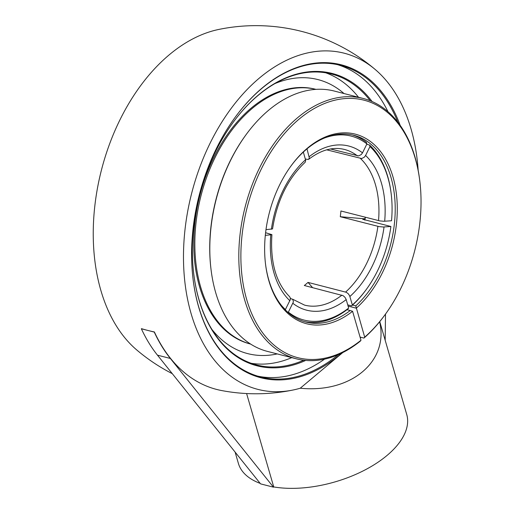 <?xml version="1.0" encoding="UTF-8"?>
<svg xmlns="http://www.w3.org/2000/svg" width="514" height="514" viewBox="0 0 514 514"><rect width="100%" height="100%" fill="white"/><g stroke="black" fill="none" stroke-linecap="round" stroke-linejoin="round"><path stroke-width="0.77" d="M338.328 354.647A160.837 104.683 -75.6 0 1 260.604 376.948A160.837 104.683 -75.6 0 1 198.622 306.627A160.837 104.683 -75.6 0 1 193.078 279.269M234.3 118.483A160.837 104.683 -75.6 0 1 340.499 65.349A160.837 104.683 -75.6 0 1 397.9 122.293M400.181 125.377A161.569 105.158 104.4 0 0 234.416 118.323A161.569 105.158 104.4 0 0 193.103 279.468A161.569 105.158 104.4 0 0 198.7 307.154A161.569 105.158 104.4 0 0 341.81 353.041M388.006 111.737A160.837 104.683 104.4 0 0 337.525 64.655M257.668 376.126A160.837 104.683 104.4 0 0 324.572 359.138M418.165 170.327A173.539 112.951 104.4 0 0 411.065 129.053A173.539 112.951 104.4 0 0 375.323 69.589A173.539 112.951 104.4 0 0 191.677 193.232A173.539 112.951 104.4 0 0 293.179 389.985A173.539 112.951 104.4 0 0 300.253 388.218L342.767 352.565M360.963 337.306L360.295 337.865M232.238 123.604A150.21 97.769 -75.6 0 1 258.067 95.443A150.21 97.769 -75.6 0 1 331.414 73.99A150.21 97.769 -75.6 0 1 370.26 100.763M303.735 360.218A150.21 97.769 -75.6 0 1 256.801 364.998A150.21 97.769 -75.6 0 1 193.733 273.789M372.078 101.528A150.943 98.245 104.4 0 0 232.36 123.444A150.943 98.245 104.4 0 0 193.759 273.988A150.943 98.245 104.4 0 0 305.695 360.423M251.224 363.295A150.21 97.769 104.4 0 0 291.74 357.635M358.502 97.262A150.21 97.769 104.4 0 0 325.703 72.802M273.461 487.169L260.566 483.867L157.47 355.161A184.07 119.801 -75.6 0 1 141.363 328.774L154.251 332.083A184.07 119.801 104.4 0 0 170.359 358.464L273.461 487.169L273.737 486.938A87.65 44.731 -16.2 0 0 367.285 468.729A87.65 44.731 -16.2 0 0 406.735 414.483L379.756 321.616M235.104 452.076L238.387 463.39A87.65 44.731 -16.2 0 0 260.187 483.391M344.001 93.542A141.446 92.064 104.4 0 0 336.824 88.048A141.446 92.064 104.4 0 0 274.939 83.583A141.446 92.064 104.4 0 1 336.882 88.087A141.446 92.064 104.4 0 1 344.001 93.542M211.909 329.416A141.446 92.064 104.4 0 0 268.308 355.277A141.446 92.064 104.4 0 0 277.245 353.915A141.446 92.064 104.4 0 1 268.295 355.277A141.446 92.064 104.4 0 1 211.909 329.416M385.185 340.326L385.5 314.093M141.363 328.774L141.498 328.664A181.731 92.745 -16.2 0 0 147.807 330.431A181.731 92.745 -16.2 0 0 154.386 331.967L154.251 332.083M246.604 393.544L273.737 486.938M154.386 331.967A183.858 119.666 104.4 0 0 221.528 390.531A184.07 184.07 0 0 0 293.179 389.985M172.293 373.665A184.07 184.07 0 0 1 136.608 349.841A173.539 112.951 -75.6 0 1 101.431 170.095A173.539 112.951 -75.6 0 1 218.758 29.446A184.07 184.07 0 0 1 375.323 69.589M379.615 321.79C389.021 361.477 350.901 393.383 300.253 388.218M362.884 219.632A94.91 61.776 104.4 0 0 362.923 219.33L364.908 219.189M362.923 219.33L390.891 226.488L383.232 226.995L379.152 226.623L340.287 216.715L364.953 218.835M312.57 287.628L308.021 282.404L346.275 292.28L348.216 293.693L349.636 295.775L352.353 304.943L351.634 305.875L347.727 304.873M351.634 305.875A96.414 62.753 104.4 0 0 366.443 289.286L366.912 288.63A94.955 61.802 -75.6 0 1 352.353 304.943M340.287 216.715A80.345 52.293 -75.6 0 0 340.923 210.984L379.795 220.892L383.868 221.264L391.527 220.757A94.955 61.802 -75.6 0 0 391.199 193.919L391.096 193.123A96.414 62.753 104.4 0 0 369.521 145.006L369.971 146.554L365.582 155.491L364.323 157.188L361.683 158.543L326.705 149.831M366.726 144.286L369.521 145.006M265.989 229.642L272.555 228.923C276.905 200.865 287.789 178.641 305.194 162.244L305.708 160.426L303.337 152.067M285.276 309.807L290.243 299.784L290.307 297.953L289.594 296.662C276.037 283.06 270.146 262.384 271.912 234.647L265.308 235.38M306.999 148.835L309.383 158.235L308.124 159.494L305.342 158.98M290.378 298.396L292.851 299.489L293.41 301.93L288.161 312.538M304.333 321.616A96.414 62.753 104.4 0 0 347.927 308.978L348.653 308.047L346.147 299.431L344.933 297.278L343.076 295.646L304.32 285.508A80.345 52.293 -75.6 0 0 308.021 282.404M330.534 148.976L358.611 155.922L361.252 154.566L362.511 152.864L366.9 143.926L366.456 142.378A96.414 62.753 104.4 0 0 352.206 134.893M265.597 232.701L271.912 234.647M390.891 226.488A94.955 61.802 -75.6 0 1 366.912 288.63M369.971 146.554A94.955 61.802 -75.6 0 1 391.199 193.919M285.495 309.679A94.955 61.802 -75.6 0 1 281.479 305.489M324.418 138.035A94.955 61.802 -75.6 0 1 366.9 143.926M348.653 308.047A94.955 61.802 -75.6 0 1 288.56 312.3M251.282 108.024A131.475 85.575 104.4 0 0 193.733 242.666A131.475 85.575 104.4 0 0 250.17 343.962L250.646 344.084A131.475 85.575 104.4 0 1 194.832 242.467A131.475 85.575 104.4 0 1 252.374 108.306A131.475 85.575 104.4 0 1 315.943 89.365L315.48 89.243A131.475 85.575 104.4 0 0 251.282 108.024M364.696 337.145L363.97 338.077A134.398 87.476 104.4 0 0 385.339 314.317L385.808 313.662A132.94 86.525 -75.6 0 1 364.696 337.145L355.765 305.881L352.54 305.053M419.803 181.069L419.707 180.266A134.398 87.476 104.4 0 0 363.263 98.482A134.398 87.476 104.4 0 0 265.911 156.095A134.398 87.476 104.4 0 0 244.709 300.092A134.398 87.476 104.4 0 0 296.501 358.856A134.398 87.476 104.4 0 0 360.269 341.18L360.989 340.255A132.94 86.525 -75.6 0 1 244.426 290.583A132.94 86.525 -75.6 0 1 310.976 110.471A132.94 86.525 -75.6 0 1 419.803 181.069A132.94 86.525 -75.6 0 1 385.808 313.662M363.97 338.077L360.07 337.075M296.501 358.856L267.492 351.415A134.398 87.476 -75.6 0 1 215.7 292.659A134.398 87.476 -75.6 0 1 211.048 269.625A134.398 87.476 -75.6 0 1 245.416 135.58A134.398 87.476 -75.6 0 1 334.254 91.042L363.263 98.482M348.081 306.081L356.279 308.182A97.878 63.704 104.4 0 0 388.404 164.615A97.878 63.704 104.4 0 0 290.564 166.568A97.878 63.704 104.4 0 0 265.539 264.19A97.878 63.704 104.4 0 0 352.578 311.291L350.214 310.54A96.414 62.753 -75.6 0 1 305.933 322.06A96.414 62.753 -75.6 0 1 268.777 279.912A96.414 62.753 -75.6 0 1 265.487 263.785M245.416 135.58L244.947 136.236A132.94 86.525 104.4 0 0 210.952 268.828L211.048 269.625M360.989 340.255L352.578 311.291M365.158 217.197A97.878 63.704 -75.6 0 1 364.786 220.127M364.921 220.159A96.414 62.753 104.4 0 0 365.293 217.229M290.333 166.896A96.414 62.753 -75.6 0 1 353.825 135.272A96.414 62.753 -75.6 0 1 395.208 207.45A96.414 62.753 -75.6 0 1 355.765 305.881M346.989 309.711L350.214 310.54M170.359 358.464L157.47 355.161M377.886 226.353A80.345 52.293 -75.6 0 1 345.626 292.048M349.899 296.494A84.726 55.146 104.4 0 0 384.048 226.97M384.684 221.238A84.726 55.146 104.4 0 0 381.427 183.087A84.726 55.146 104.4 0 0 365.582 155.491M360.475 158.492A80.345 52.293 -75.6 0 1 375.426 184.59A80.345 52.293 -75.6 0 1 378.529 220.622M270.782 234.994A84.726 55.146 104.4 0 0 289.883 300.741M362.511 152.864A84.726 55.146 104.4 0 0 309.267 156.635M308.824 159.199C321.186 149.857 333.066 146.612 344.464 149.458A80.345 52.293 -75.6 0 1 357.41 155.864M341.919 295.152A80.345 52.293 -75.6 0 1 304.551 305.117L292.492 299.142M305.567 159.738A84.726 55.146 104.4 0 0 271.418 229.257M292.948 303.369A84.726 55.146 104.4 0 0 346.198 299.598"/></g></svg>

